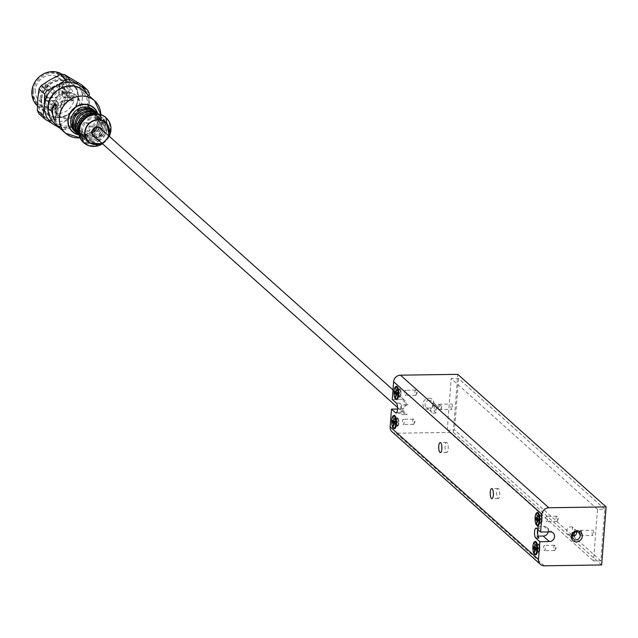 <?xml version="1.0" encoding="UTF-8"?>
<svg xmlns="http://www.w3.org/2000/svg" width="638" height="638" viewBox="0 0 638 638"><rect width="100%" height="100%" fill="white"/><g stroke="black" fill="none" stroke-linecap="round" stroke-linejoin="round"><path stroke-width="0.48" stroke-dasharray="3.19 2.39" d="M401.613 404.931L400.863 414.604L398.806 412.762A5.032 1.587 -90.8 0 0 399.252 412.953A5.032 1.587 -90.8 0 0 400.76 408.615A5.032 1.587 -90.8 0 0 399.548 403.088L401.613 404.931L407.977 404.835A5.032 4.586 131.8 0 0 402.825 409.748A5.032 4.586 131.8 0 0 404.253 413.424A5.032 4.586 131.8 0 0 407.227 414.509L400.863 414.604M538.911 537.978L536.853 536.135L537.595 526.462L539.66 528.304A5.032 1.587 -90.8 0 0 539.214 528.112A5.032 1.587 -90.8 0 0 538.065 529.771M435.961 412.874A4.123 3.756 -48.2 0 1 431.081 407.977A4.123 3.756 -48.2 0 1 436.52 405.632L435.961 412.874L433.904 411.031L434.462 403.79L436.52 405.632M433.904 411.031A4.123 3.756 131.8 0 0 434.462 403.79M439.438 409.277L441.033 409.253L441.329 405.361L439.741 405.385L439.438 409.277A2.632 0.829 89.2 0 1 439.111 409.5A2.632 0.829 89.2 0 1 438.88 409.397A2.632 0.829 89.2 0 1 438.649 409.07A2.632 0.829 89.2 0 1 438.585 404.691A2.632 0.829 89.2 0 1 439.04 404.245A2.632 0.829 89.2 0 1 439.741 405.385M572.581 534.971L571.951 534.413L572.509 527.163L574.567 529.006A4.123 3.756 -48.2 0 1 576.608 531.909M574.288 532.674L574.567 529.006M581.441 530.585A2.632 0.829 -90.8 0 0 581.138 534.469L581.441 530.585L579.846 530.601A2.632 0.829 89.2 0 1 580.173 530.385A2.632 0.829 89.2 0 1 580.405 530.481A2.632 0.829 89.2 0 1 581.043 533.368A2.632 0.829 89.2 0 1 580.253 535.641A2.632 0.829 89.2 0 1 579.79 535.202A2.632 0.829 89.2 0 1 579.551 534.492L579.846 530.601L578.714 533.033L579.79 535.202M581.138 534.469L579.551 534.492M448.203 448.849A5.032 1.587 -90.8 0 0 446.584 442.437A5.032 1.587 -90.8 0 0 445.069 447.493A5.032 1.587 -90.8 0 0 446.736 452.501A5.032 1.587 -90.8 0 0 448.203 448.849M499.714 494.889A5.032 1.587 -90.8 0 0 498.095 488.477A5.032 1.587 -90.8 0 0 496.579 493.525A5.032 1.587 -90.8 0 0 498.246 498.533A5.032 1.587 -90.8 0 0 499.714 494.889M441.033 409.253A2.632 0.829 -90.8 0 0 441.329 405.361M572.509 527.163A4.123 3.756 131.8 0 0 567.892 533.886A4.123 3.756 131.8 0 0 571.951 534.413M548.241 531.925A5.032 4.586 131.8 0 0 546.941 527.459A5.032 4.586 131.8 0 0 543.959 526.374L537.595 526.462M536.853 536.135L538.049 536.119M451.608 409.213A2.632 0.829 89.2 0 1 450.978 406.326A2.632 0.829 89.2 0 1 451.768 404.061A2.632 0.829 89.2 0 1 452.629 406.677A2.632 0.829 89.2 0 1 451.84 409.317A2.632 0.829 89.2 0 1 451.608 409.213M429.286 400.249A4.123 3.756 131.8 0 0 426.232 407.291A4.123 3.756 131.8 0 0 431.782 406.717A4.123 3.756 131.8 0 0 429.286 400.249M593.141 530.298A2.632 0.829 89.2 0 1 593.771 533.185A2.632 0.829 89.2 0 1 592.981 535.449A2.632 0.829 89.2 0 1 592.112 532.834A2.632 0.829 89.2 0 1 592.901 530.194A2.632 0.829 89.2 0 1 593.141 530.298M597.503 509.331L451.21 378.589L458.531 378.478L604.824 509.22L597.503 509.331L593.531 560.922L600.852 560.818L604.824 509.22M73.171 97.502A1.675 1.531 131.8 0 0 71.927 100.365A1.675 1.531 131.8 0 0 72.923 100.732L72.405 100.27L73.904 100.246L64.223 91.593A15.089 13.749 131.8 0 0 64.47 88.371L74.152 97.024L64.701 97.159A3.357 3.054 -48.2 0 1 61.766 93.985L62.5 84.399L63.018 84.862L62.277 94.448A3.357 3.054 131.8 0 0 65.212 97.622L73.171 97.502L62.971 88.387A1.675 1.531 131.8 0 0 61.727 91.25A1.675 1.531 131.8 0 0 62.723 91.617L64.223 91.593M64.47 88.371L62.971 88.387M57.994 126.468A23.478 21.389 131.8 0 0 76.233 124.306A23.478 21.389 131.8 0 0 88.873 104.592A23.478 21.389 131.8 0 0 87.047 93.953M53.871 105.111A13.414 12.226 131.8 0 0 57.659 114.92A13.414 12.226 131.8 0 0 75.715 113.07A13.414 12.226 131.8 0 0 75.539 94.918A13.414 12.226 131.8 0 0 62.117 93.308A13.414 12.226 131.8 0 0 53.871 105.111M72.923 100.732L64.964 100.844A3.357 3.054 131.8 0 0 61.535 104.122L60.793 113.7L60.283 113.245A15.089 13.749 131.8 0 0 73.904 100.246M60.793 113.7A15.089 13.749 -48.2 0 1 57.611 113.747L58.353 104.161A3.357 3.054 131.8 0 0 55.418 100.987L45.96 101.123A15.089 13.749 -48.2 0 1 46 99.512A15.089 13.749 -48.2 0 1 46.207 97.901L55.665 97.766A3.357 3.054 131.8 0 0 59.095 94.488L59.836 84.91A15.089 13.749 -48.2 0 1 63.018 84.862M45.96 101.123L45.45 100.668A15.089 13.749 131.8 0 0 49.74 110.095A15.089 13.749 131.8 0 0 57.101 113.285L57.611 113.747M35.385 90.03A15.089 13.749 131.8 0 0 39.644 101.075A15.089 13.749 131.8 0 0 59.956 98.986A15.089 13.749 131.8 0 0 59.765 78.57A15.089 13.749 131.8 0 0 44.66 76.759A15.089 13.749 131.8 0 0 35.385 90.03M59.836 84.91L59.318 84.447A15.089 13.749 131.8 0 0 45.697 97.439L46.207 97.901M74.152 97.024A15.089 13.749 131.8 0 0 69.861 87.589A15.089 13.749 131.8 0 0 62.5 84.399M59.318 84.447L58.584 94.033A3.357 3.054 -48.2 0 1 55.155 97.303L45.697 97.439M60.283 113.245L61.017 103.659A3.357 3.054 -48.2 0 1 64.446 100.389L72.405 100.27L62.723 91.617M45.45 100.668L54.9 100.525A3.357 3.054 -48.2 0 1 57.835 103.707L57.101 113.285M54.493 94.839A1.675 1.531 131.8 0 0 55.729 91.976A1.675 1.531 131.8 0 0 53.472 92.207A1.675 1.531 131.8 0 0 54.493 94.839M65.738 94.671A1.675 1.531 131.8 0 0 66.982 91.808A1.675 1.531 131.8 0 0 64.725 92.039A1.675 1.531 131.8 0 0 65.738 94.671M53.616 106.243A1.675 1.531 131.8 0 0 54.852 103.38A1.675 1.531 131.8 0 0 52.595 103.611A1.675 1.531 131.8 0 0 53.616 106.243M59.725 128.015L62.269 129.466L56.567 124.37L39.062 113.907M76.233 124.306L85.364 118.413L79.662 113.317L69.638 118.413L60.506 124.306L66.208 129.402L76.233 124.306M89.256 93.467L83.554 88.379L82.278 98.699L81.903 109.824L87.605 114.92L89.24 95.915M50.37 79.646A23.478 21.389 -48.2 0 1 72.652 79.319A23.478 21.389 -48.2 0 1 82.278 98.699A23.478 21.389 -48.2 0 1 69.638 118.413A23.478 21.389 -48.2 0 1 47.364 118.74A23.478 21.389 -48.2 0 1 37.73 99.353A23.478 21.389 -48.2 0 1 50.37 79.646M83.554 88.379A25.991 23.686 131.8 0 0 81.847 84.942M79.662 113.317A25.991 23.686 131.8 0 0 81.903 109.824M56.567 124.37A25.991 23.686 131.8 0 0 60.506 124.306M87.605 114.92A25.991 23.686 -48.2 0 1 85.364 118.413M66.208 129.402A25.991 23.686 -48.2 0 1 62.269 129.466M41.709 99.297A19.284 17.569 131.8 0 0 47.156 113.404A19.284 17.569 131.8 0 0 73.107 110.741A19.284 17.569 131.8 0 0 72.86 84.647A19.284 17.569 131.8 0 0 53.568 82.334A19.284 17.569 131.8 0 0 41.709 99.297M41.191 98.834A19.284 17.569 131.8 0 0 46.638 112.95A19.284 17.569 131.8 0 0 72.596 110.278A19.284 17.569 131.8 0 0 72.341 84.192A19.284 17.569 131.8 0 0 53.05 81.879A19.284 17.569 131.8 0 0 41.191 98.834M32.522 90.07A18.111 16.5 131.8 0 0 37.634 103.324A18.111 16.5 131.8 0 0 62.006 100.82A18.111 16.5 131.8 0 0 61.774 76.321A18.111 16.5 131.8 0 0 43.655 74.144A18.111 16.5 131.8 0 0 32.522 90.07M33.551 90.995A18.111 16.5 131.8 0 0 38.663 104.249A18.111 16.5 131.8 0 0 63.042 101.737A18.111 16.5 131.8 0 0 62.803 77.238A18.111 16.5 131.8 0 0 44.684 75.069A18.111 16.5 131.8 0 0 33.551 90.995M32.434 91.011A19.284 17.569 131.8 0 0 58.648 106.666A19.284 17.569 131.8 0 0 61.12 74.55A19.284 17.569 131.8 0 0 32.434 91.011M37.403 105.812A20.121 18.335 131.8 0 0 37.586 105.98A20.121 18.335 131.8 0 0 64.661 103.189A20.121 18.335 131.8 0 0 64.398 75.97A20.121 18.335 131.8 0 0 62.404 74.439M40.138 98.619A20.121 18.335 131.8 0 0 45.824 113.341A20.121 18.335 131.8 0 0 72.907 110.557A20.121 18.335 131.8 0 0 72.644 83.331A20.121 18.335 131.8 0 0 52.515 80.922A20.121 18.335 131.8 0 0 40.138 98.619M54.9 106.028A13.414 12.226 131.8 0 0 58.688 115.845A13.414 12.226 131.8 0 0 76.743 113.987A13.414 12.226 131.8 0 0 76.568 95.836A13.414 12.226 131.8 0 0 63.146 94.233A13.414 12.226 131.8 0 0 54.9 106.028M88.762 129.881L89.791 130.798L90.086 127.018L89.057 126.101L88.762 129.881A12.577 11.46 131.8 0 1 76.034 130.064L76.329 126.284L72.596 126.34L73.625 127.265L77.358 127.209L77.062 130.989A12.577 11.46 131.8 0 0 89.791 130.798M90.086 127.018L93.818 126.97L92.781 126.045L89.057 126.101M92.781 126.045A12.577 11.46 131.8 0 0 93.778 113.149L94.807 114.066L91.075 114.122L91.37 110.342A12.577 11.46 131.8 0 0 78.641 110.526L78.346 114.306L74.622 114.362L73.585 113.444A12.577 11.46 131.8 0 0 72.596 126.34M73.585 113.444L77.318 113.389L77.613 109.608L78.641 110.526M93.778 113.149L90.046 113.205L90.341 109.425A12.577 11.46 131.8 0 0 77.613 109.608M93.818 126.97A12.577 11.46 131.8 0 0 94.807 114.066M91.075 114.122L90.046 113.205M91.37 110.342L90.341 109.425M77.062 130.989L76.034 130.064M93.914 134.482L94.942 135.408L95.237 131.627L94.209 130.702L93.914 134.482A12.577 11.46 131.8 0 1 81.185 134.674L81.481 130.894L77.748 130.942L78.777 131.867L82.509 131.811L82.214 135.591A12.577 11.46 131.8 0 0 94.942 135.408M95.237 131.627L98.962 131.572L97.933 130.646L94.209 130.702M79.104 135.208A14.251 12.991 131.8 0 0 93.77 136.349A14.251 12.991 131.8 0 0 98.1 113.963M97.933 130.646A12.577 11.46 131.8 0 0 98.93 117.751L99.959 118.668L96.226 118.724L96.521 114.944A12.577 11.46 131.8 0 0 83.793 115.135L83.498 118.915L79.774 118.963L78.737 118.046A12.577 11.46 131.8 0 0 77.748 130.942M78.737 118.046L82.469 117.99L82.765 114.21L83.793 115.135M98.93 117.751L95.198 117.807L95.493 114.027A12.577 11.46 131.8 0 0 82.765 114.21M98.962 131.572A12.577 11.46 131.8 0 0 99.959 118.668M96.226 118.724L95.198 117.807M96.521 114.944L95.493 114.027M82.214 135.591L81.185 134.674M77.358 127.209L76.329 126.284M74.718 131.292A14.251 12.991 131.8 0 0 89.647 132.664A14.251 12.991 131.8 0 0 93.714 110.039M74.622 114.362A12.577 11.46 131.8 0 0 73.625 127.265M82.509 131.811L81.481 130.894M79.088 135.128A14.251 12.991 131.8 0 0 79.87 135.894A14.251 12.991 131.8 0 0 94.799 137.266A14.251 12.991 131.8 0 0 98.866 114.641A14.251 12.991 131.8 0 0 98.021 113.947M79.774 118.963A12.577 11.46 131.8 0 0 78.777 131.867M78.346 114.306L77.318 113.389M83.498 118.915L82.469 117.99M99.065 139.084L100.094 140.009L100.389 136.229L99.361 135.304L99.065 139.084A12.577 11.46 131.8 0 1 86.337 139.275L86.632 135.495L82.9 135.551L83.929 136.468L87.661 136.412L87.366 140.193A12.577 11.46 131.8 0 0 100.094 140.009M100.389 136.229L104.114 136.173L103.085 135.256L99.361 135.304M98.922 140.95A14.251 12.991 131.8 0 0 102.989 118.325A14.251 12.991 131.8 0 0 88.73 116.618A14.251 12.991 131.8 0 0 79.965 129.147A14.251 12.991 131.8 0 0 83.993 139.578A14.251 12.991 131.8 0 0 98.922 140.95M103.085 135.256A12.577 11.46 131.8 0 0 104.082 122.352L105.111 123.278L101.378 123.325L101.673 119.553A12.577 11.46 131.8 0 0 88.945 119.737L88.65 123.517L84.918 123.573L83.889 122.648A12.577 11.46 131.8 0 0 82.9 135.551M83.889 122.648L87.621 122.592L87.908 118.812L88.945 119.737M104.082 122.352L100.349 122.408L100.637 118.628A12.577 11.46 131.8 0 0 87.908 118.812M104.114 136.173A12.577 11.46 131.8 0 0 105.111 123.278M101.378 123.325L100.349 122.408M101.673 119.553L100.637 118.628M87.366 140.193L86.337 139.275M87.661 136.412L86.632 135.495M84.918 123.573A12.577 11.46 131.8 0 0 83.929 136.468M88.65 123.517L87.621 122.592M55.043 103.723A8.382 2.648 89.2 0 1 55.115 103.723A8.382 2.648 89.2 0 1 55.857 104.042A8.382 2.648 89.2 0 1 57.875 113.245A8.382 2.648 89.2 0 1 55.354 120.486A8.382 2.648 89.2 0 1 55.275 120.486M76.791 133.119A14.251 12.991 131.8 0 0 95.445 130.702A14.251 12.991 131.8 0 0 95.764 111.889M73.833 122.217A12.577 11.46 131.8 0 0 77.381 131.42A12.577 11.46 131.8 0 0 94.304 129.681A12.577 11.46 131.8 0 0 94.145 112.671A12.577 11.46 131.8 0 0 81.56 111.164A12.577 11.46 131.8 0 0 73.833 122.217M74.861 123.142A12.577 11.46 131.8 0 0 78.41 132.345A12.577 11.46 131.8 0 0 95.341 130.607A12.577 11.46 131.8 0 0 95.174 113.588A12.577 11.46 131.8 0 0 82.589 112.081A12.577 11.46 131.8 0 0 74.861 123.142M77.294 133.597A14.251 12.991 131.8 0 0 96.474 131.619A14.251 12.991 131.8 0 0 96.29 112.336M78.865 134.044A14.251 12.991 131.8 0 0 81.417 137.274A14.251 12.991 131.8 0 0 100.597 135.304A14.251 12.991 131.8 0 0 100.413 116.02A14.251 12.991 131.8 0 0 96.912 113.851M78.984 126.826A12.577 11.46 131.8 0 0 82.533 136.03A12.577 11.46 131.8 0 0 99.456 134.283A12.577 11.46 131.8 0 0 99.297 117.272A12.577 11.46 131.8 0 0 86.712 115.765A12.577 11.46 131.8 0 0 78.984 126.826M80.013 127.744A12.577 11.46 131.8 0 0 83.562 136.947A12.577 11.46 131.8 0 0 100.485 135.208A12.577 11.46 131.8 0 0 100.325 118.189A12.577 11.46 131.8 0 0 87.741 116.682A12.577 11.46 131.8 0 0 80.013 127.744M78.649 131.508A14.251 12.991 131.8 0 0 82.446 138.199A14.251 12.991 131.8 0 0 101.625 136.221A14.251 12.991 131.8 0 0 101.442 116.945A14.251 12.991 131.8 0 0 94.376 113.915M95.309 137.322A5.535 5.04 131.8 0 0 100.852 135.535A5.535 5.04 131.8 0 0 102.016 129.825M93.587 135.79A5.032 4.586 131.8 0 0 100.357 135.089A5.032 4.586 131.8 0 0 100.294 128.286M397.562 409.038L401.047 408.99L407.227 414.509M401.047 408.99A5.032 4.586 131.8 0 0 405.776 405.736A5.032 4.586 131.8 0 0 404.771 400.401A5.032 4.586 131.8 0 0 401.796 399.316L407.977 404.835M394.914 423.64L394.986 422.619M395.129 423.281L397.322 422.635L394.292 424.788L393.598 426.009M394.986 422.675L397.322 422.635L394.196 421.901M393.67 425.012L394.292 424.788M393.965 424.501L396.995 422.348L397.075 421.327L394.156 418.751M394.723 422.38L396.995 422.348M392.545 420.426L393.534 420.769L393.494 421.279M393.534 420.769L397.402 421.614L393.933 421.67M393.949 421.375L397.075 421.327M394.188 418.353L394.372 419.262M394.691 419.549L397.402 421.614L395.209 422.26M397.402 421.614L397.322 422.635M395.121 415.864A6.372 2.01 89.2 0 1 395.153 415.888A6.372 2.01 89.2 0 1 395.265 416A6.372 2.01 89.2 0 1 396.692 421.989A6.372 2.01 89.2 0 1 395.44 428.018A6.372 2.01 89.2 0 1 395.297 428.162M394.778 428.393A6.372 2.01 89.2 0 1 392.721 420.267A6.372 2.01 89.2 0 1 394.587 415.649M536.048 549.773L536.127 548.752M536.271 549.422L538.464 548.776L535.434 550.929L534.732 552.141M536.127 548.808L538.464 548.776L535.33 548.042M534.811 551.144L535.434 550.929M535.107 550.634L538.137 548.481L538.217 547.46L535.29 544.892M535.864 548.513L538.137 548.481M533.679 546.567L534.668 546.902L534.636 547.412M534.668 546.902L538.544 547.755L535.067 547.803M535.091 547.508L538.217 547.46M535.322 544.485L535.505 545.394M535.832 545.689L538.544 547.755L536.343 548.401M538.544 547.755L538.464 548.776M536.255 541.997A6.372 2.01 89.2 0 1 536.295 542.029A6.372 2.01 89.2 0 1 536.399 542.14A6.372 2.01 89.2 0 1 537.834 548.122A6.372 2.01 89.2 0 1 536.582 554.151A6.372 2.01 89.2 0 1 536.438 554.294M535.912 554.526A6.372 2.01 89.2 0 1 533.862 546.407A6.372 2.01 89.2 0 1 535.729 541.782M458.531 378.478L454.559 430.076L447.246 430.179L593.531 560.922M447.246 430.179L451.21 378.589M428.895 398.176A5.798 5.287 -48.2 0 1 433.019 406.47A5.798 5.287 -48.2 0 1 423.488 406.613A5.798 5.287 -48.2 0 1 428.895 398.176M401.796 399.316L392.25 399.452M392.035 431.774A6.707 6.109 131.8 0 0 396.007 433.218L453.283 432.381L457.749 374.339M600.852 560.818L454.559 430.076M538.145 525.505A6.372 2.01 89.2 0 1 536.095 517.386A6.372 2.01 89.2 0 1 537.962 512.761M538.488 512.976A6.372 2.01 89.2 0 1 538.528 513.008A6.372 2.01 89.2 0 1 538.631 513.111A6.372 2.01 89.2 0 1 540.067 519.101A6.372 2.01 89.2 0 1 538.815 525.13A6.372 2.01 89.2 0 1 538.671 525.273M537.164 525.521A6.707 2.113 89.2 0 1 535.673 517.298A6.707 2.113 89.2 0 1 536.981 512.777M534.931 554.542A6.707 2.113 89.2 0 1 533.44 546.319A6.707 2.113 89.2 0 1 534.748 541.798M393.798 428.401A6.707 2.113 89.2 0 1 392.306 420.179A6.707 2.113 89.2 0 1 393.606 415.665M397.011 399.364A6.372 2.01 89.2 0 1 394.954 391.246A6.372 2.01 89.2 0 1 396.82 386.628M397.354 386.843A6.372 2.01 89.2 0 1 397.386 386.867A6.372 2.01 89.2 0 1 397.498 386.979A6.372 2.01 89.2 0 1 398.925 392.968A6.372 2.01 89.2 0 1 397.673 398.997A6.372 2.01 89.2 0 1 397.53 399.141M396.031 399.38A6.707 2.113 89.2 0 1 394.539 391.158A6.707 2.113 89.2 0 1 395.839 386.636M601.634 564.957L453.283 432.381M537.324 518.487L540.45 518.439L537.523 515.863M540.45 518.439L540.697 519.755L540.45 518.439L536.909 517.881L536.869 518.391M538.097 519.491L540.37 519.46L537.563 519.021M538.36 519.787L540.697 519.755L537.667 521.908L536.965 523.12M537.555 515.464L538.065 516.66L540.777 518.734L537.3 518.782M540.777 518.734L538.36 519.731M538.281 520.752L538.576 519.372M538.504 520.401L540.697 519.755M535.912 517.546L536.909 517.881M537.044 522.123L537.667 521.908M537.34 521.613L540.37 519.46M396.182 392.346L399.308 392.306L396.389 389.73M399.308 392.306L399.555 393.614L399.308 392.306L395.767 391.74L395.727 392.258M396.956 393.359L399.228 393.327L396.429 392.88M397.219 393.654L399.555 393.614L396.525 395.767L395.831 396.988M396.421 389.324L396.932 390.528L399.635 392.593L396.166 392.649M399.635 392.593L397.227 393.59M397.147 394.611L397.442 393.239M397.362 394.26L399.555 393.614M394.778 391.405L395.767 391.74M395.903 395.991L396.525 395.767M396.198 395.472L399.228 393.327M536.598 546.973A4.195 1.324 -90.8 0 0 537.954 552.317A4.195 1.324 -90.8 0 0 538.384 552.069A4.195 1.324 -90.8 0 0 539.214 548.106A4.195 1.324 -90.8 0 0 538.273 544.166A4.195 1.324 -90.8 0 0 538.201 544.094A4.195 1.324 -90.8 0 0 537.826 543.935A4.195 1.324 -90.8 0 0 536.598 546.973M537.579 547.125A3.597 1.132 89.2 0 1 538.807 544.557A3.597 1.132 89.2 0 1 539.82 548.098A3.597 1.132 89.2 0 1 538.911 551.663A3.597 1.132 89.2 0 1 537.579 547.125M537.395 546.965A4.195 1.324 -90.8 0 0 538.743 552.309A4.195 1.324 -90.8 0 0 540.011 548.09A4.195 1.324 -90.8 0 0 538.624 543.919A4.195 1.324 -90.8 0 0 537.395 546.965M544.222 550.554A2.632 0.829 -90.8 0 0 544.453 550.658A2.632 0.829 -90.8 0 0 545.243 548.385A2.632 0.829 -90.8 0 0 544.605 545.506A2.632 0.829 -90.8 0 0 544.374 545.402A2.632 0.829 -90.8 0 0 543.584 547.667A2.632 0.829 -90.8 0 0 544.222 550.554M554.789 545.354A2.632 0.829 -90.8 0 0 554.558 545.251A2.632 0.829 -90.8 0 0 553.768 547.89A2.632 0.829 -90.8 0 0 554.637 550.506A2.632 0.829 -90.8 0 0 555.084 550.06A2.632 0.829 -90.8 0 0 555.02 545.681A2.632 0.829 -90.8 0 0 554.789 545.354M395.464 420.841A4.195 1.324 -90.8 0 0 396.812 426.184A4.195 1.324 -90.8 0 0 397.251 425.937A4.195 1.324 -90.8 0 0 398.072 421.965A4.195 1.324 -90.8 0 0 397.131 418.026A4.195 1.324 -90.8 0 0 397.059 417.954A4.195 1.324 -90.8 0 0 396.692 417.794A4.195 1.324 -90.8 0 0 395.464 420.841M396.445 420.992A3.597 1.132 89.2 0 1 397.665 418.424A3.597 1.132 89.2 0 1 398.678 421.957A3.597 1.132 89.2 0 1 397.769 425.53A3.597 1.132 89.2 0 1 396.445 420.992M396.254 420.825A4.195 1.324 -90.8 0 0 397.61 426.168A4.195 1.324 -90.8 0 0 398.87 421.957A4.195 1.324 -90.8 0 0 397.482 417.786A4.195 1.324 -90.8 0 0 396.254 420.825M403.471 419.365A2.632 0.829 -90.8 0 0 403.232 419.262A2.632 0.829 -90.8 0 0 402.45 421.535A2.632 0.829 -90.8 0 0 403.08 424.422A2.632 0.829 -90.8 0 0 403.312 424.517A2.632 0.829 -90.8 0 0 404.101 422.252A2.632 0.829 -90.8 0 0 403.471 419.365M413.265 424.27A2.632 0.829 -90.8 0 0 413.496 424.374A2.632 0.829 -90.8 0 0 413.95 423.927A2.632 0.829 -90.8 0 0 413.887 419.549A2.632 0.829 -90.8 0 0 413.416 419.118A2.632 0.829 -90.8 0 0 412.626 421.383A2.632 0.829 -90.8 0 0 413.265 424.27M405.704 390.344A2.632 0.829 -90.8 0 0 405.465 390.241A2.632 0.829 -90.8 0 0 404.683 392.514A2.632 0.829 -90.8 0 0 405.313 395.401A2.632 0.829 -90.8 0 0 405.545 395.496A2.632 0.829 -90.8 0 0 406.334 393.231A2.632 0.829 -90.8 0 0 405.704 390.344M415.498 395.249A2.632 0.829 -90.8 0 0 415.729 395.353A2.632 0.829 -90.8 0 0 416.183 394.906A2.632 0.829 -90.8 0 0 416.12 390.528A2.632 0.829 -90.8 0 0 415.649 390.097A2.632 0.829 -90.8 0 0 414.86 392.362A2.632 0.829 -90.8 0 0 415.498 395.249M397.697 391.812A4.195 1.324 -90.8 0 0 399.045 397.155A4.195 1.324 -90.8 0 0 399.484 396.916A4.195 1.324 -90.8 0 0 400.305 392.944A4.195 1.324 -90.8 0 0 399.364 389.005A4.195 1.324 -90.8 0 0 399.292 388.933A4.195 1.324 -90.8 0 0 398.925 388.773A4.195 1.324 -90.8 0 0 397.697 391.812M398.678 391.971A3.597 1.132 89.2 0 1 399.898 389.395A3.597 1.132 89.2 0 1 400.911 392.936A3.597 1.132 89.2 0 1 400.002 396.501A3.597 1.132 89.2 0 1 398.678 391.971M398.495 391.804A4.195 1.324 -90.8 0 0 399.843 397.147A4.195 1.324 -90.8 0 0 401.103 392.936A4.195 1.324 -90.8 0 0 399.715 388.765A4.195 1.324 -90.8 0 0 398.495 391.804M546.455 521.533A2.632 0.829 -90.8 0 0 546.686 521.637A2.632 0.829 -90.8 0 0 547.476 519.364A2.632 0.829 -90.8 0 0 546.838 516.477A2.632 0.829 -90.8 0 0 546.606 516.381A2.632 0.829 -90.8 0 0 545.817 518.646A2.632 0.829 -90.8 0 0 546.455 521.533M557.022 516.333A2.632 0.829 -90.8 0 0 556.791 516.23A2.632 0.829 -90.8 0 0 556.001 518.869A2.632 0.829 -90.8 0 0 556.87 521.485A2.632 0.829 -90.8 0 0 557.317 521.039A2.632 0.829 -90.8 0 0 557.253 516.66A2.632 0.829 -90.8 0 0 557.022 516.333M538.839 517.952A4.195 1.324 -90.8 0 0 540.187 523.296A4.195 1.324 -90.8 0 0 540.617 523.048A4.195 1.324 -90.8 0 0 541.447 519.085A4.195 1.324 -90.8 0 0 540.506 515.145A4.195 1.324 -90.8 0 0 540.434 515.073A4.195 1.324 -90.8 0 0 540.059 514.914A4.195 1.324 -90.8 0 0 538.839 517.952M539.812 518.104A3.597 1.132 89.2 0 1 541.04 515.536A3.597 1.132 89.2 0 1 542.053 519.077A3.597 1.132 89.2 0 1 541.144 522.642A3.597 1.132 89.2 0 1 539.812 518.104M539.628 517.936A4.195 1.324 -90.8 0 0 540.976 523.28A4.195 1.324 -90.8 0 0 542.244 519.069A4.195 1.324 -90.8 0 0 540.857 514.898A4.195 1.324 -90.8 0 0 539.628 517.936M55.155 97.303L55.665 97.766M58.584 94.033L59.095 94.488M61.766 93.985L62.277 94.448M64.701 97.159L65.212 97.622M64.446 100.389L64.964 100.844M61.017 103.659L61.535 104.122M57.835 103.707L58.353 104.161M54.9 100.525L55.418 100.987M45.418 98.228A1.005 0.917 131.8 0 0 46.359 96.769A1.005 0.917 131.8 0 0 44.708 96.793A1.005 0.917 131.8 0 0 45.418 98.228M45.577 99.057A1.675 1.531 -48.2 0 1 44.564 96.426A1.675 1.531 -48.2 0 1 47.156 97.973A1.675 1.531 -48.2 0 1 45.577 99.057M57.548 86.664A1.005 0.917 131.8 0 0 58.489 85.197A1.005 0.917 131.8 0 0 56.83 85.221A1.005 0.917 131.8 0 0 57.548 86.664M57.707 87.494A1.675 1.531 -48.2 0 1 56.686 84.862A1.675 1.531 -48.2 0 1 59.278 86.409A1.675 1.531 -48.2 0 1 57.707 87.494M46.295 86.824A1.005 0.917 131.8 0 0 47.236 85.364A1.005 0.917 131.8 0 0 45.585 85.388A1.005 0.917 131.8 0 0 46.295 86.824M46.454 87.653A1.675 1.531 -48.2 0 1 45.442 85.029A1.675 1.531 -48.2 0 1 48.033 86.577A1.675 1.531 -48.2 0 1 46.454 87.653M78.314 134.506A15.798 14.395 131.8 0 0 88.491 133.406A15.798 14.395 131.8 0 0 97.311 113.253M99.775 144.204A16.436 14.977 131.8 0 0 109.84 125.279A16.436 14.977 131.8 0 0 93.547 114.258A16.436 14.977 131.8 0 0 78.929 130.104A16.436 14.977 131.8 0 0 99.775 144.204M48.711 106.65A20.56 18.733 131.8 0 0 76.656 123.341A20.56 18.733 131.8 0 0 79.287 89.105A20.56 18.733 131.8 0 0 48.711 106.65M54.19 123.062A21.804 19.866 131.8 0 0 83.53 120.048A21.804 19.866 131.8 0 0 83.243 90.556M77.174 137.896A21.804 19.866 131.8 0 0 100.549 111.738M100.828 114.585L94.903 130.216L80.037 137.848A21.756 19.826 131.8 0 0 100.82 114.585M78.705 134.857A16.086 14.658 131.8 0 0 94.065 129.466A16.086 14.658 131.8 0 0 97.702 113.596M83.642 142.641A16.771 15.28 131.8 0 0 106.012 140.145A16.771 15.28 131.8 0 0 105.988 117.631M92.789 146.413A16.771 15.28 131.8 0 0 110.765 126.3M102.543 143.789A16.724 15.24 131.8 0 0 109.25 136.285L102.543 143.789M101.833 143.151A12.991 11.843 131.8 0 0 108.532 135.647M101.665 143.008A12.704 11.572 131.8 0 0 108.372 135.503M550.147 531.893L543.959 526.374M536.478 528.352L539.66 528.304M396.365 403.136L399.548 403.088M396.509 412.794L398.806 412.762M544.358 565.802L396.007 433.218M538.249 544.142A4.139 1.308 89.2 0 1 538.32 544.214A4.139 1.308 89.2 0 1 539.246 548.106A4.139 1.308 89.2 0 1 538.432 552.022A4.139 1.308 89.2 0 1 537.084 551.144A4.139 1.308 89.2 0 1 536.67 546.989A4.139 1.308 89.2 0 1 538.249 544.142M397.107 418.01A4.139 1.308 89.2 0 1 397.179 418.081A4.139 1.308 89.2 0 1 398.104 421.965A4.139 1.308 89.2 0 1 397.291 425.881A4.139 1.308 89.2 0 1 395.943 425.012A4.139 1.308 89.2 0 1 395.528 420.849A4.139 1.308 89.2 0 1 397.107 418.01L397.665 418.424M399.34 388.989A4.139 1.308 89.2 0 1 399.412 389.052A4.139 1.308 89.2 0 1 400.337 392.944A4.139 1.308 89.2 0 1 399.524 396.86A4.139 1.308 89.2 0 1 398.176 395.991A4.139 1.308 89.2 0 1 397.761 391.828A4.139 1.308 89.2 0 1 399.34 388.989M540.482 515.121A4.139 1.308 89.2 0 1 540.553 515.193A4.139 1.308 89.2 0 1 541.479 519.085A4.139 1.308 89.2 0 1 540.665 523A4.139 1.308 89.2 0 1 539.317 522.123A4.139 1.308 89.2 0 1 538.903 517.968A4.139 1.308 89.2 0 1 540.482 515.121M439.111 409.5L451.84 409.317M439.04 404.245L451.768 404.061M435.339 404.364L431.735 401.142M431.902 412.355L426.232 407.291M580.253 535.641L592.981 535.449M580.173 530.385L592.901 530.194M71.927 100.365L61.727 91.25M39.644 101.075L49.74 110.095M59.765 78.57L69.861 87.589M62.707 96.442L63.226 96.896M56.894 101.251L57.404 101.713M46.638 112.95L47.156 113.404M72.341 84.192L72.86 84.647M52.619 105.876L44.58 98.699L44.102 97.845L44.516 96.386L45.505 95.828L46.821 96.194L54.852 103.38M64.749 94.312L56.71 87.127L56.232 86.282L56.646 84.822L57.635 84.264L58.943 84.631L66.982 91.808M53.496 94.48L45.457 87.294L44.979 86.449L45.394 84.982L46.383 84.431L47.698 84.79L55.729 91.976M37.634 103.324L38.663 104.249M61.774 76.321L62.803 77.238M37.586 105.98L45.824 113.341M64.398 75.97L72.644 83.331M57.659 114.92L58.688 115.845M75.539 94.918L76.568 95.836M77.381 131.42L78.41 132.345M94.145 112.671L95.174 113.588M79.87 135.894L81.417 137.274M98.866 114.641L100.413 116.02M82.533 136.03L83.562 136.947M99.297 117.272L100.325 118.189M82.446 138.199L83.993 139.578M101.442 116.945L102.989 118.325M397.57 407.451L404.253 413.424M392.984 389.866L404.771 400.401M567.892 533.886L573.554 538.95M575.444 529.58L579.049 532.802M553.122 532.977L546.941 527.459M438.585 404.691L437.58 406.892L438.649 409.07M536.032 528.16L539.214 528.112M396.07 413.001L399.252 412.953M498.095 488.477L491.731 488.564M498.246 498.533L491.882 498.629M446.584 442.437L440.22 442.533M446.736 452.501L440.372 452.589M538.807 544.557L538.273 544.166M538.911 551.663L538.384 552.069M538.624 543.919L537.826 543.935M538.743 552.309L537.954 552.317M555.084 550.06L556.097 547.859L555.02 545.681M554.558 545.251L544.374 545.402M554.637 550.506L544.453 550.658M397.769 425.53L397.251 425.937M397.482 417.786L396.692 417.794M397.61 426.168L396.812 426.184M413.95 423.927L414.955 421.718L413.887 419.549M413.416 419.118L403.232 419.262M413.496 424.374L403.312 424.517M415.649 390.097L405.465 390.241M415.729 395.353L405.545 395.496M416.183 394.906L417.188 392.697L416.12 390.528M399.898 389.395L399.364 389.005M400.002 396.501L399.484 396.916M399.715 388.765L398.925 388.773M399.843 397.147L399.045 397.155M556.791 516.23L546.606 516.381M556.87 521.485L546.686 521.637M557.317 521.039L558.33 518.838L557.253 516.66M541.04 515.536L540.506 515.145M541.144 522.642L540.617 523.048M540.857 514.898L540.059 514.914M540.976 523.28L540.187 523.296"/><path stroke-width="0.96" d="M538.065 529.771A5.032 1.587 -90.8 0 0 538.911 537.978L535.729 538.025A5.032 1.587 89.2 0 1 534.524 532.499A5.032 1.587 89.2 0 1 536.032 528.16A5.032 1.587 89.2 0 1 536.478 528.352L540.601 532.036L550.147 531.893A5.032 4.586 -48.2 0 1 553.122 532.977A5.032 4.586 -48.2 0 1 554.127 538.32A5.032 4.586 -48.2 0 1 549.398 541.566L539.852 541.71L535.729 538.025M576.608 531.909A4.123 3.756 -48.2 0 1 574.009 536.247L572.581 534.971M574.009 536.247L574.288 532.674M538.049 536.119L543.217 536.048A5.032 4.586 131.8 0 0 548.241 531.925M87.047 93.953A23.478 21.389 131.8 0 0 79.24 85.205A23.478 21.389 131.8 0 0 56.965 85.532A23.478 21.389 131.8 0 0 44.325 105.246A23.478 21.389 131.8 0 0 53.959 124.633A23.478 21.389 131.8 0 0 57.994 126.468M44.325 105.246L43.057 115.574L37.355 110.478L37.73 99.353L39.006 89.025L44.708 94.121L44.325 105.246M37.355 110.478A25.991 23.686 131.8 0 0 39.062 113.907L44.756 119.003L59.725 128.015M89.24 95.915L89.256 93.467A25.991 23.686 -48.2 0 0 87.55 90.038L70.044 79.583L64.342 74.487L81.847 84.942L87.55 90.038M56.965 85.532L46.941 90.636L41.239 85.54L50.37 79.646L60.395 74.542L66.097 79.638L56.965 85.532M64.342 74.487A25.991 23.686 131.8 0 0 60.395 74.542M41.239 85.54A25.991 23.686 131.8 0 0 39.006 89.025M44.708 94.121A25.991 23.686 -48.2 0 1 46.941 90.636M66.097 79.638A25.991 23.686 -48.2 0 1 70.044 79.583M44.756 119.003A25.991 23.686 -48.2 0 1 43.057 115.574M62.404 74.439A20.121 18.335 131.8 0 0 43.057 74.175A20.121 18.335 131.8 0 0 31.9 91.25A20.121 18.335 131.8 0 0 37.403 105.812M98.1 113.963A14.251 12.991 131.8 0 0 97.837 113.716A14.251 12.991 131.8 0 0 83.578 112.009A14.251 12.991 131.8 0 0 74.813 124.546A14.251 12.991 131.8 0 0 78.841 134.977A14.251 12.991 131.8 0 0 79.104 135.208M95.764 111.889A14.251 12.991 131.8 0 0 95.261 111.419L93.714 110.039A14.251 12.991 131.8 0 0 79.455 108.324A14.251 12.991 131.8 0 0 70.69 120.861A14.251 12.991 131.8 0 0 74.718 131.292L76.265 132.672A14.251 12.991 131.8 0 0 76.791 133.119M98.021 113.947A14.251 12.991 131.8 0 0 84.072 113.197A14.251 12.991 131.8 0 0 75.842 125.463A14.251 12.991 131.8 0 0 79.088 135.128M55.275 120.486A8.382 2.648 89.2 0 1 54.613 120.167A8.382 2.648 89.2 0 1 52.595 111.076A8.382 2.648 89.2 0 1 55.043 103.723M55.857 104.042L56.216 114.433L55.227 120.486L54.613 120.167L51.064 109.824L54.98 103.723L55.857 104.042M95.261 111.419A14.251 12.991 131.8 0 0 81.002 109.712A14.251 12.991 131.8 0 0 72.238 122.241A14.251 12.991 131.8 0 0 76.265 132.672M97.837 113.716L96.29 112.336A14.251 12.991 131.8 0 0 82.031 110.629A14.251 12.991 131.8 0 0 73.266 123.166A14.251 12.991 131.8 0 0 77.294 133.597L78.841 134.977M96.912 113.851A14.251 12.991 131.8 0 0 77.389 126.85A14.251 12.991 131.8 0 0 78.865 134.044M94.376 113.915A14.251 12.991 131.8 0 0 78.418 127.767A14.251 12.991 131.8 0 0 78.649 131.508M102.016 129.825A5.535 5.04 131.8 0 0 96.338 127.002A5.535 5.04 131.8 0 0 91.848 132.249A5.535 5.04 131.8 0 0 95.309 137.322M392.984 389.866L100.294 128.286A5.032 4.586 131.8 0 0 95.261 127.68A5.032 4.586 131.8 0 0 92.167 132.106A5.032 4.586 131.8 0 0 93.587 135.79L397.57 407.451M394.986 422.619L394.914 423.64L393.853 422.691L393.271 425.713L393.526 422.396L392.466 421.447L392.545 420.426L393.606 421.375L393.861 418.057L393.933 421.67L394.986 422.619M394.196 415.904A6.372 2.01 89.2 0 1 395.727 422.898A6.372 2.01 89.2 0 1 393.821 428.401A6.372 2.01 89.2 0 1 391.716 422.061A6.372 2.01 89.2 0 1 393.63 415.657A6.372 2.01 89.2 0 1 394.196 415.904M393.853 422.691L394.986 422.675M393.271 425.713L393.67 425.012M393.526 422.396L394.723 422.38M393.494 421.279L393.455 421.79L392.466 421.447M394.196 421.901L393.455 421.79M394.156 418.751L393.861 418.057M395.297 428.162A6.372 2.01 89.2 0 1 394.778 428.393L393.821 428.401A6.707 2.113 89.2 0 0 395.161 428.337A6.707 2.113 89.2 0 0 396.477 421.989A6.707 2.113 89.2 0 0 394.978 415.689A6.707 2.113 89.2 0 0 393.606 415.665M393.63 415.657L394.587 415.649A6.372 2.01 89.2 0 1 395.121 415.864M536.127 548.752L536.048 549.773L534.987 548.824L534.413 551.854L534.668 548.536L533.607 547.587L533.679 546.567L534.74 547.516L534.995 544.19L535.067 547.803L536.127 548.752M535.338 542.045A6.372 2.01 89.2 0 1 536.869 549.039A6.372 2.01 89.2 0 1 534.963 554.542A6.372 2.01 89.2 0 1 532.858 548.202A6.372 2.01 89.2 0 1 534.772 541.798A6.372 2.01 89.2 0 1 535.338 542.045M534.987 548.824L536.127 548.808M534.413 551.854L534.811 551.144M534.668 548.536L535.864 548.513M534.636 547.412L534.596 547.922L533.607 547.587M535.33 548.042L534.596 547.922M535.29 544.892L534.995 544.19M536.438 554.294A6.372 2.01 89.2 0 1 535.912 554.526L534.963 554.542M534.931 554.542A6.707 2.113 89.2 0 0 536.303 554.478A6.707 2.113 89.2 0 0 537.619 548.13A6.707 2.113 89.2 0 0 536.111 541.822A6.707 2.113 89.2 0 0 534.748 541.798L535.729 541.782A6.372 2.01 89.2 0 1 536.255 541.997M576.002 539.836A4.123 3.756 -48.2 0 1 573.506 533.368A4.123 3.756 -48.2 0 1 579.878 537.18A4.123 3.756 -48.2 0 1 576.002 539.836M576.393 541.909A5.798 5.287 131.8 0 0 581.8 533.48A5.798 5.287 131.8 0 0 572.27 533.615A5.798 5.287 131.8 0 0 576.393 541.909M540.601 532.036L541.965 514.3A6.707 6.109 -48.2 0 1 548.824 507.752L606.1 506.915L601.634 564.957L544.358 565.802A6.707 6.109 -48.2 0 1 540.386 564.351A6.707 6.109 -48.2 0 1 538.488 559.446L539.852 541.71M606.1 506.915L457.749 374.339L400.473 375.176A6.707 6.109 131.8 0 0 393.614 381.715L392.25 399.452L396.365 403.136A5.032 1.587 89.2 0 1 397.578 408.655A5.032 1.587 89.2 0 1 396.07 413.001A5.032 1.587 89.2 0 1 395.624 412.81L391.501 409.125L397.562 409.038M391.501 409.125L390.137 426.862A6.707 6.109 131.8 0 0 392.035 431.774L540.386 564.351M537.164 525.521A6.707 2.113 89.2 0 0 538.536 525.449A6.707 2.113 89.2 0 0 539.852 519.109A6.707 2.113 89.2 0 0 538.344 512.8A6.707 2.113 89.2 0 0 536.981 512.777A6.372 2.01 89.2 0 1 537.571 513.024A6.372 2.01 89.2 0 1 539.102 520.018A6.372 2.01 89.2 0 1 537.196 525.521A6.372 2.01 89.2 0 1 535.091 519.173A6.372 2.01 89.2 0 1 537.005 512.777L537.962 512.761A6.372 2.01 89.2 0 1 538.488 512.976M538.671 525.273A6.372 2.01 89.2 0 1 538.145 525.505L537.196 525.521M395.839 386.636A6.707 2.113 89.2 0 1 397.211 386.668A6.707 2.113 89.2 0 1 398.71 392.968A6.707 2.113 89.2 0 1 397.394 399.316A6.707 2.113 89.2 0 1 396.031 399.38A6.372 2.01 89.2 0 1 393.949 393.04A6.372 2.01 89.2 0 1 395.863 386.636L396.82 386.628A6.372 2.01 89.2 0 1 397.354 386.843M397.53 399.141A6.372 2.01 89.2 0 1 397.011 399.364L396.054 399.38A6.372 2.01 89.2 0 0 397.968 393.877A6.372 2.01 89.2 0 0 396.429 386.883A6.372 2.01 89.2 0 0 395.863 386.636M493.349 494.976A5.032 1.587 89.2 0 1 491.882 498.629A5.032 1.587 89.2 0 1 490.215 493.621A5.032 1.587 89.2 0 1 491.731 488.564A5.032 1.587 89.2 0 1 493.349 494.976M441.839 448.945A5.032 1.587 89.2 0 1 440.372 452.589A5.032 1.587 89.2 0 1 438.705 447.589A5.032 1.587 89.2 0 1 440.22 442.533A5.032 1.587 89.2 0 1 441.839 448.945M537.563 519.021L535.84 518.566L535.912 517.546L537.324 518.487M537.523 515.863L537.3 518.782L538.36 519.731L538.281 520.752L537.22 519.803L538.36 519.787M536.973 518.487L537.228 515.169M537.22 519.803L536.965 523.12L536.901 519.515L538.097 519.491M536.901 519.515L535.84 518.566M536.869 518.391L536.829 518.901M536.646 522.833L537.044 522.123M396.429 392.88L394.699 392.426L394.778 391.405L396.182 392.346M396.389 389.73L396.166 392.649L397.227 393.59L397.147 394.611L396.086 393.67L397.219 393.654M395.839 392.354L396.094 389.036M396.086 393.67L395.831 396.988L395.759 393.375L396.956 393.359M395.759 393.375L394.699 392.426M395.727 392.258L395.688 392.761M395.504 396.692L395.903 395.991M97.311 113.253A15.798 14.395 131.8 0 0 81.154 104.943A15.798 14.395 131.8 0 0 68.202 119.96A15.798 14.395 131.8 0 0 78.314 134.506M48.033 107.112A21.804 19.866 131.8 0 0 54.19 123.062C49.652 118.828 47.579 113.46 47.954 106.961C48.4 89.886 71.623 78.992 83.243 90.556A21.804 19.866 131.8 0 0 61.431 87.94A21.804 19.866 131.8 0 0 48.033 107.112M100.549 111.738A21.804 19.866 131.8 0 0 94.591 100.7A21.804 19.866 131.8 0 0 72.788 98.093A21.804 19.866 131.8 0 0 59.382 117.256A21.804 19.866 131.8 0 0 65.539 133.214A21.804 19.866 131.8 0 0 77.174 137.896M100.82 114.585A21.756 19.826 131.8 0 0 80.683 96.131A21.756 19.826 131.8 0 0 59.478 117.304A21.756 19.826 131.8 0 0 80.037 137.84L65.539 133.214L54.19 123.062M97.702 113.596A16.086 14.658 131.8 0 0 81.337 104.568A16.086 14.658 131.8 0 0 67.875 119.92A16.086 14.658 131.8 0 0 78.705 134.857M105.988 117.631A16.771 15.28 131.8 0 0 105.796 117.464A16.771 15.28 131.8 0 0 89.017 115.454A16.771 15.28 131.8 0 0 78.713 130.2A16.771 15.28 131.8 0 0 83.45 142.465A16.771 15.28 131.8 0 0 83.642 142.641M110.765 126.3A16.771 15.28 131.8 0 0 106.179 117.807A16.771 15.28 131.8 0 0 89.408 115.797A16.771 15.28 131.8 0 0 79.096 130.543A16.771 15.28 131.8 0 0 83.833 142.808A16.771 15.28 131.8 0 0 92.789 146.413M79.192 130.583A16.724 15.24 131.8 0 0 86.345 144.563A16.724 15.24 131.8 0 0 102.543 143.789L83.833 142.808L78.697 130.168C79.575 123.054 83.331 118.006 89.966 115.015C95.947 112.862 101.227 113.676 105.796 117.464L109.25 136.285A16.724 15.24 131.8 0 0 99.368 114.537A16.724 15.24 131.8 0 0 79.192 130.583M108.532 135.647A12.991 11.843 131.8 0 0 99.839 119.745A12.991 11.843 131.8 0 0 84.718 132.305A12.991 11.843 131.8 0 0 101.833 143.151M108.372 135.503A12.704 11.572 131.8 0 0 99.767 120.064A12.704 11.572 131.8 0 0 85.045 132.353A12.704 11.572 131.8 0 0 101.665 143.008M549.398 541.566L543.217 536.048M395.624 412.81L396.509 412.794M400.473 375.176L548.824 507.752M393.614 381.715L541.965 514.3M538.488 559.446L390.137 426.862M83.243 90.556L94.591 100.7L100.828 114.585"/></g></svg>
